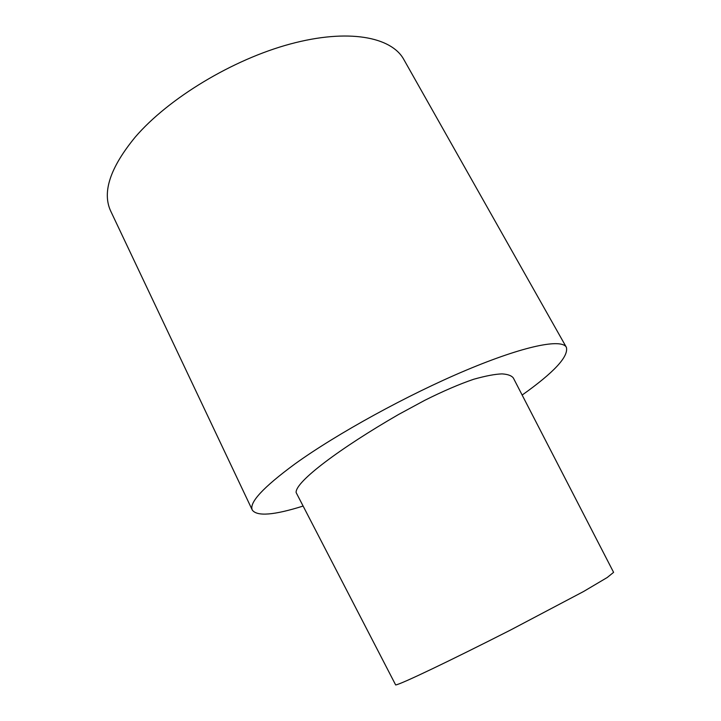 <?xml version="1.0" encoding="UTF-8"?>
<svg xmlns="http://www.w3.org/2000/svg" width="721" height="721" viewBox="0 0 721 721"><rect width="100%" height="100%" fill="white"/><g stroke="black" fill="none" stroke-linecap="round" stroke-linejoin="round"><path stroke-width="1.08" d="M395.658 684.95C400.624 684.454 450.102 660.724 510.27 630.172L583.523 591.535L607.217 577.512L613.598 572.348L513.361 378.02C511.586 375.641 507.818 374.262 502.059 373.893C495.201 374.091 485.729 375.884 473.643 379.273C459.322 384.167 443.055 391.17 424.822 400.29L398.65 414.44C340.294 448.083 295.177 481.754 296.124 492.533L395.658 684.95M303.117 506.052C274.043 515.209 257.118 516.56 252.323 510.117L110.809 211.316C101.895 192.498 110.043 167.759 135.242 137.08C168.489 98.326 232.703 59.428 290.428 43.954C348.27 28.389 391.458 36.879 403.787 59.446L566.382 347.324C568.761 356.525 554.016 372.433 522.148 395.054M252.323 510.117C248.808 502.834 262.985 487.468 294.853 464.009C336.5 433.934 407.834 394.72 466.145 370.215C524.582 345.629 561.848 338.446 566.382 347.324"/></g></svg>
